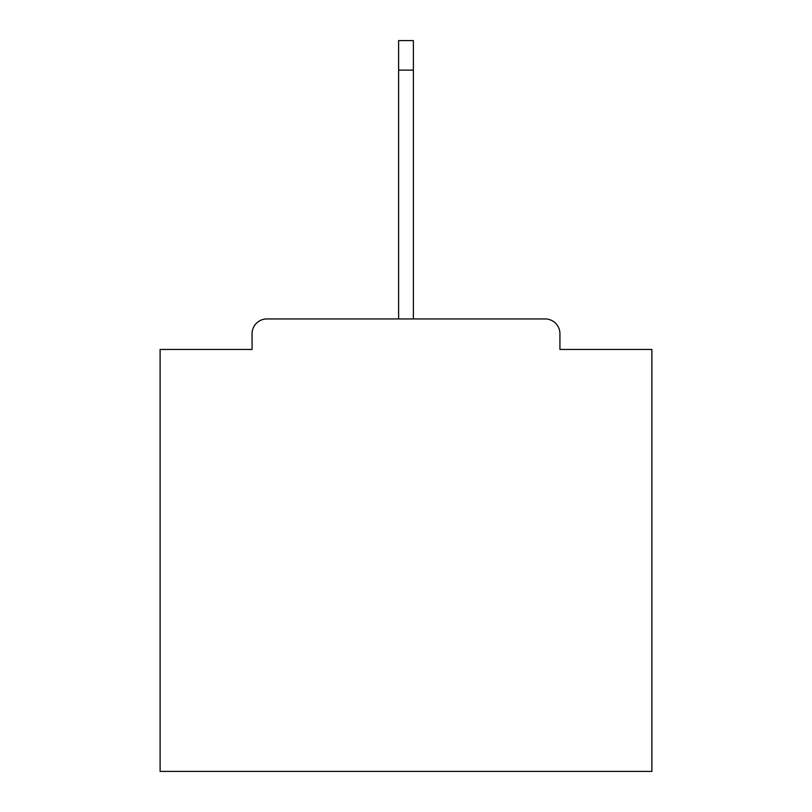 <?xml version="1.0" encoding="UTF-8"?>
<svg xmlns="http://www.w3.org/2000/svg" width="812" height="812" viewBox="0 0 812 812"><rect width="100%" height="100%" fill="white"/><g stroke="black" fill="none" stroke-linecap="round" stroke-linejoin="round"><path stroke-width="1.22" d="M559.935 349.444L559.935 333.712L559.935 349.444L651.894 349.444L651.894 771.4L160.106 771.4L160.106 349.444L252.065 349.444L252.065 333.712L252.065 349.444M266.823 318.954L545.177 318.954L413.379 318.954L413.379 70.106L398.621 70.106L398.621 318.954L266.823 318.954A14.758 14.758 0 0 0 252.065 333.712M559.935 333.712A14.758 14.758 0 0 0 545.177 318.954M398.621 70.106L398.621 40.6L413.379 40.6L413.379 70.106"/></g></svg>
